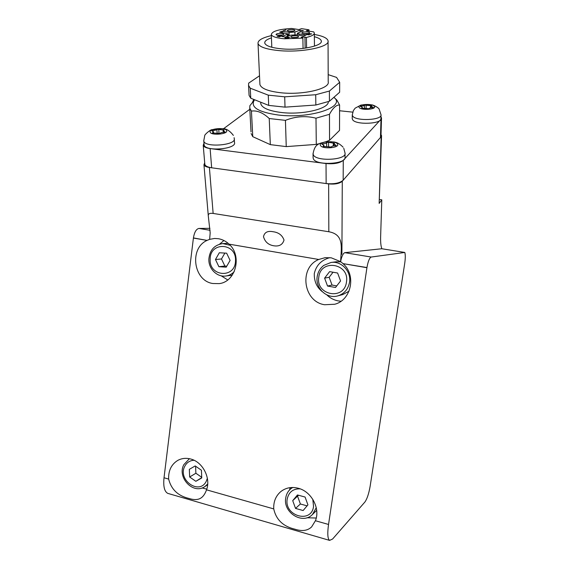 <?xml version="1.0" encoding="UTF-8"?>
<svg xmlns="http://www.w3.org/2000/svg" width="569" height="569" viewBox="0 0 569 569"><rect width="100%" height="100%" fill="white"/><g stroke="black" fill="none" stroke-linecap="round" stroke-linejoin="round"><path stroke-width="0.85" d="M273.618 245.758C268.333 244.855 264.955 241.825 263.497 236.683C264.471 232.308 267.65 230.651 273.035 231.725C278.59 232.415 282.26 235.189 284.023 240.047C282.615 244.762 279.144 246.669 273.618 245.758M322.139 291.563C316.727 287.224 314.109 281.257 314.28 273.653C316.136 265.353 321.336 260.012 329.878 257.629M326.812 294.877C330.041 298.042 333.832 300.048 338.178 300.901L341.009 301.229M340.561 261.633L340.596 261.626C341.727 256.249 343.128 253.262 344.807 252.664L371.18 257.046C369.452 257.878 368.043 261.384 366.955 267.558L343.036 263.625C356.535 275.19 351.286 300.219 334.714 304.251L324.607 304.735C303.163 301.712 298.704 267.572 318.747 259.478L325.141 257.665L331.293 257.821L340.561 261.633L341.044 254.72C341.706 244.08 342.118 234.136 328.825 231.747L213.14 213.439C209.541 212.955 207.934 213.859 208.318 216.149L210.174 232.835L209.641 239.35L214.598 238.461L218.389 238.71C222.379 239.407 225.943 241.22 229.087 244.158C242.458 255.929 235.73 281.975 219.115 283.625L212.82 283.504C193.389 280.823 189.029 248.276 207.088 240.395L193.424 237.92L164.021 477.761L168.652 479.077C171.212 489.411 177.997 495.876 189 498.472C194.136 500.073 198.14 499.909 201.006 497.975C203.275 496.488 205.117 493.771 206.533 489.831L273.732 508.906C276.1 519.646 283.113 526.396 294.77 529.156C302.004 531.524 307.623 530.77 311.634 526.894L315.411 520.735L328.541 524.462C327.289 533.594 327.637 538.9 329.593 540.386L332.602 539.021L364.921 502C367.09 498.921 368.833 493.679 370.135 486.289L404.68 263.682C405.434 258.539 405.484 254.798 404.815 252.458L381.849 248.745C380.881 246.199 380.476 242.202 380.625 236.747L381.792 199.833L379.637 199.527M168.652 479.077C168.339 470.535 171.411 464.297 177.855 460.357C181.788 458.265 186.049 457.81 190.643 458.998C202.664 461.857 211.071 478.06 206.533 489.831M202.109 487.939L206.76 489.162M273.732 508.906C273.426 501.687 275.78 495.926 280.794 491.602C285.787 487.725 291.591 486.602 298.199 488.238C311.435 491.403 320.546 508.487 315.411 520.735M290.162 487.633L289.536 489.945M209.641 239.35L207.308 240.289M223.93 240.523L219.598 244.151M221.163 275.801L227.728 279.934M341.236 254.756L341.905 253.852L342.282 181.234C339.537 183.602 334.992 184.484 328.647 183.901L209.392 167.478C206.213 166.987 204.392 166.077 203.951 164.754L204.705 162.869M342.282 181.234L381.159 136.695L381.564 135.657L381.024 134.625M193.424 237.92C194.392 232.188 196.22 229.03 198.922 228.439L209.947 228.34M168.659 493.629L167.748 493.366C164.398 491.538 163.161 486.331 164.021 477.761M371.18 257.046L404.815 252.458M366.955 267.558L328.541 524.462M344.807 252.664L381.849 248.745M381.557 135.884L379.16 203.403L381.792 199.833M342.83 263.44L340.596 261.626M306.897 517.769L316.243 518.025M341.905 253.852L341.044 254.72M292.494 29.595C288.91 29.552 287.181 29.965 287.317 30.847L289.571 31.402C292.274 31.501 294.038 31.217 294.856 30.548C295.034 30.072 294.244 29.759 292.494 29.595M293.54 31.146L288.575 31.288M307.118 31.892C303.512 31.843 301.783 32.262 301.933 33.158L304.273 33.742C306.968 33.841 308.732 33.557 309.557 32.895C309.742 32.397 308.931 32.063 307.118 31.892M308.249 33.486L303.177 33.607M296.093 35.804C292.388 35.747 290.624 36.188 290.795 37.12L293.113 37.703C295.873 37.81 297.672 37.518 298.519 36.821C298.718 36.316 297.907 35.975 296.093 35.804M297.224 37.433L292.025 37.568M281.378 33.422C277.7 33.379 275.937 33.813 276.086 34.723L278.326 35.285C281.086 35.385 282.885 35.086 283.732 34.396C283.91 33.912 283.127 33.585 281.378 33.422M282.43 35.008L277.338 35.164M290.034 32.454L282.238 31.252L279.699 32.12L288.191 33.934L281.975 36.508L285.318 37.056L290.674 35.178L296.556 34.83L303.611 35.968L306.108 35.072L299.066 33.941L297.395 33.215L303.398 30.719L300.083 30.2L294.906 32.006L290.034 32.454M291.669 28.45C278.725 29.254 271.939 31.288 271.321 34.567C272.16 36.665 276.562 38.073 284.521 38.792L302.872 38.116L301.143 37.405L302.744 36.864L306.414 37.447C311.862 36.153 314.493 34.631 314.308 32.895L313.704 31.9L306.328 30.74L308.995 29.801L301.563 28.649L298.881 29.581L291.669 28.45M260.758 102.733L260.808 103.864C262.16 108.046 269.03 110.927 281.413 112.506C302.651 115.102 328.989 108.779 328.313 101.68M259.869 83.515L259.919 84.582C261.278 88.551 268.219 91.275 280.752 92.747C303.035 95.272 330.39 88.686 328.206 81.787L328.057 41.573M271.363 35.627C262.11 37.789 257.665 40.427 258.027 43.543C259.393 47.028 266.498 49.389 279.351 50.634C302.203 52.768 330.29 46.85 328.057 40.797C327.275 38.045 322.701 35.932 314.33 34.467M271.449 37.86C266.662 39.446 264.436 41.203 264.77 43.137C265.872 45.968 271.633 47.881 282.053 48.877C300.46 50.577 323.1 45.826 321.293 40.918C320.895 39.254 318.583 37.846 314.351 36.701M254.649 99.781L254.144 100.393C250.346 107.264 258.39 112.143 278.284 115.023C310.418 119.063 346.606 106.73 333.868 97.335M285.432 120.351L269.237 118.53L270.318 144.633L286.243 146.61L316.293 144.391L315.987 118.196C305.816 115.599 295.631 116.311 285.432 120.351L286.243 146.61M334.216 97.655L336.834 100.052L339.601 105.009C336.329 104.774 332.95 107.875 329.472 114.305L315.987 118.196M259.514 75.784L248.653 83.152L248.553 85.414L250.239 88.188L250.765 98.224L268.696 105.4L285.019 107.143L315.838 105.023L315.717 94.739L329.401 91.047L339.679 82.285L336.564 77.398L328.178 74.639M268.696 105.4L268.276 95.151L284.699 96.83L315.717 94.739M306.591 47.938L306.414 37.447M310.987 34.048L308.59 33.727L311.698 33.863L307.587 34.503L309.23 34.922L306.378 34.467L310.987 34.218M285.994 29.816L283.184 30.769L286.001 30.008M279.059 36.686L277.089 36.366L282.011 35.875L279.066 36.9M288.91 37.426L286.925 37.099L289.6 37.277L288.078 38.066L284.927 37.91L288.917 37.597M250.239 88.188L268.276 95.151M329.401 91.047L329.437 101.246L339.643 92.242L339.679 82.285M315.838 105.023L329.437 101.246M284.699 96.83L285.019 107.143M249.002 93.864L249.08 95.372L250.765 98.224M329.472 114.305L329.551 140.28L339.522 130.408L339.601 105.009M316.293 144.391L319.316 143.694M325.859 141.752L329.551 140.28M251.021 131.859L249.755 108.131L251.434 111.09L252.771 136.674L270.318 144.633M249.755 108.131L249.855 105.72L254.478 99.973M251.107 133.523L252.771 136.674M251.434 111.09C257.096 110.251 263.027 112.733 269.237 118.53M309.017 31.167L308.995 29.801M303.064 48.436L302.872 38.116M300.119 31.864L300.083 30.2M282.274 32.533L282.238 31.252M278.156 36.38L280.702 36.117L278.156 36.544M288.163 38.031L288.156 37.639M285.204 38.102L285.19 37.639M349.01 291.221L342.766 294.571L337.709 295.908C326.755 299.209 315.155 288.149 317.196 276.626C317.95 271.946 320.162 268.198 323.832 265.382L330.98 262.48C341.322 260.666 351.457 271.406 349.515 282.295C348.157 289.315 344.224 293.86 337.709 295.908M330.98 262.48L336.165 261.776L340.916 261.861M329.615 271.626L324.6 278.134L327.538 286.043L335.511 287.487L340.568 280.979L337.609 273.028L329.615 271.626M333.05 272.224L329.159 277.274L324.6 278.134M329.159 277.274L332.047 285.055L336.741 285.901M332.047 285.055L327.538 286.043M219.321 252.757L215.466 259.507L218.894 266.697L226.206 267.167L230.096 260.41L226.64 253.184L219.321 252.757M224.869 253.084L221.49 258.973L215.466 259.507M221.49 258.973L224.869 266.05L226.775 266.178M224.869 266.05L218.894 266.697M297.466 494.959L292.715 500.642L295.531 508.416L303.121 510.542L307.921 504.867L305.084 497.05L297.466 494.959M298.526 495.25L292.715 500.642M297.615 496.339L300.389 503.985L307.089 505.855M300.389 503.985L295.531 508.416M195.85 481.31L201.753 477.953L201.433 470.243L195.203 465.94L189.335 469.34L189.662 477L195.85 481.31L201.746 477.64M195.58 466.203L195.878 473.244L201.732 477.299M195.878 473.244L189.662 477M203.972 143.281L203.225 145.323C203.78 146.909 206.078 147.997 210.117 148.58L326.03 163.545C334.053 164.235 339.8 163.168 343.271 160.33L381.002 119.27L381.522 118.011L380.974 116.915M352.716 112.143L339.586 110.749M249.819 109.284L223.539 128.729M204.783 163.794L204.833 164.384C205.395 166.041 207.664 167.172 211.661 167.791L326.137 183.552C334.06 184.285 339.729 183.175 343.157 180.231L380.462 137.492L380.974 136.183L381.507 118.288M371.721 105.734L364.459 105.08C364.281 105.713 363.2 106.047 361.23 106.09L360.277 106.389L362.24 107.257L361.692 108.21L369.16 108.707C369.331 108.06 370.412 107.726 372.396 107.683L373.335 107.385L371.244 106.289L371.721 105.734M352.232 118.402L352.616 119.718C355.675 125.152 382.183 124.021 380.924 118.516L381.024 115.137M359.217 107.505C361.265 110.685 377.325 109.362 374.352 106.261C372.169 103.145 356.493 104.419 359.217 107.505M224.165 130.073L216.867 129.305C216.362 130.024 215.061 130.408 212.97 130.45L211.817 130.863L213.446 131.802L212.379 132.954L219.968 133.473C220.473 132.741 221.782 132.349 223.887 132.307L225.032 131.901L223.368 130.941L224.165 130.073M204.107 144.903L204.122 144.96C205.11 151.845 236.939 149.192 234.492 142.47L234.279 139.22M210.139 132.072C210.672 135.735 228.219 134.248 226.654 130.685C225.936 127.107 208.844 128.523 210.139 132.072M334.636 143.324L328.548 142.314L326.642 142.485C326.357 143.267 325.112 143.687 322.908 143.729L321.812 144.121L323.875 145.195L323.128 146.411L331.378 147.044C331.663 146.24 332.908 145.813 335.127 145.771L336.215 145.38L334.031 144.092L334.636 143.324M313.085 157.442L313.37 158.872C316.151 165.892 346.798 164.199 345.02 157.144L345.042 153.658M320.475 145.493C322.31 149.498 340.397 147.897 337.495 144C335.475 140.095 317.872 141.624 320.475 145.493M213.14 213.439L209.392 167.478M328.825 231.747L328.647 183.901M318.747 259.478L229.087 244.158M207.088 240.395L193.403 238.062M366.934 267.707L343.036 263.625M198.922 228.439L210.075 230.289M379.16 203.403L381.159 136.695M289.18 35.705L289.095 32.348M299.095 35.235L299.066 33.941M287.388 36.331L287.338 34.638M294.97 34.688L294.906 32.006M305.148 48.159L304.948 36.928M302.765 38.08L302.744 36.864M301.876 37.76L301.862 37.035M318.811 277.096C315.454 295.347 344.302 300.788 346.464 282.032C349.807 263.419 320.674 258.511 318.811 277.096M234.215 271.683C231.896 274.094 229.151 275.531 225.985 275.993C217.017 277.452 208.339 268.682 208.873 259.023C209.805 249.983 214.463 244.841 222.856 243.589L230.189 245.296M210.16 259.18C208.951 276.918 235.445 278.824 235.502 260.744C236.633 242.686 209.989 241.313 210.16 259.18M316.257 507.719L312.473 514.476C302.637 524.974 282.964 512.569 285.716 498.081C286.285 494.276 287.957 491.189 290.738 488.814L292.672 487.484M300.083 488.842C293.021 488.693 288.725 492.114 287.196 499.105C284.045 516.069 311.528 523.978 313.54 506.431L312.801 499.312M189.164 458.977L183.844 464.653C176.81 477.32 193.19 494.895 204.819 486.609L207.635 484.781M194.072 460.278C189.911 460.463 186.831 462.441 184.818 466.203C177.229 479.944 199.577 495.656 206.334 481.125L207.358 478.294M207.699 483.999L204.819 486.609M343.271 160.33L343.157 180.231M326.03 163.545L326.137 183.552M381.002 119.27L380.462 137.492M210.117 148.58L211.661 167.791M352.659 116.005C355.725 121.396 382.297 120.258 381.031 114.81L379.103 109.013C378.712 108.01 374.302 105.173 371.827 104.852L361.052 105.023L355.156 108.167L353.356 110.606L352.275 115.066L352.659 116.005M352.275 114.696L352.232 118.772M370.49 105.329L370.433 107.875M366.159 104.945L366.087 108.409M364.459 105.13L364.402 108.309M361.23 106.09L361.215 106.73M372.866 107.136L372.851 107.648M203.745 140.401L203.802 141.076C204.783 147.897 236.69 145.259 234.243 138.601L234.108 137.662M223.069 129.604L223.261 132.321M218.716 129.149L219.065 133.815M216.867 129.305L217.159 133.189M212.97 130.45L213.041 131.368M212.621 132.698L212.657 133.146M224.655 131.681L224.691 132.2M313.028 153.41L313.313 154.832C316.101 161.788 346.834 160.102 345.049 153.111L343.761 148.26M333.313 142.819L333.32 145.913M328.548 142.314L328.562 146.795M326.642 142.485L326.656 146.525M322.908 143.729L322.908 144.576M323.313 146.176L323.32 146.603M335.717 145.088L335.717 145.721M329.593 540.386L167.748 493.366M208.318 216.149L203.951 164.754M235.957 513.181L241.825 514.888M271.804 47.27L271.321 34.567M314.465 46.117L314.316 33.372M249.08 95.372L248.553 85.414M254.144 100.393L252.529 102.029M321.3 41.558L321.293 40.918M259.919 84.582L258.027 43.543M260.808 103.864L260.737 102.214M297.438 34.972L297.395 33.215M288.248 36.032L288.199 34.033M253.774 99.433L252.679 101.879M225.985 275.993L232.259 275.154M222.856 243.589L228.169 243.333M312.473 514.476L316.684 510.336M290.738 488.814L292.331 487.484M203.225 145.323L204.833 164.384M362.332 107.541L362.318 108.473M371.244 106.289L371.208 107.74M204.122 144.96L203.766 140.778L204.762 135.514C204.356 134.988 209.826 129.874 211.967 129.661L223.062 128.658C226.469 128.679 229.912 130.92 233.382 135.386M213.453 131.937L213.553 133.189M223.368 130.941L223.461 132.314M336.976 183.161L336.976 183.659M343.079 147.172C338.527 142.684 336.236 142.478 333.996 141.958L325.326 141.83C320.425 143.559 314.877 142.663 313.035 154.021L313.092 158.054M323.939 145.508L323.953 146.745M334.031 144.092L334.031 145.813"/></g></svg>
